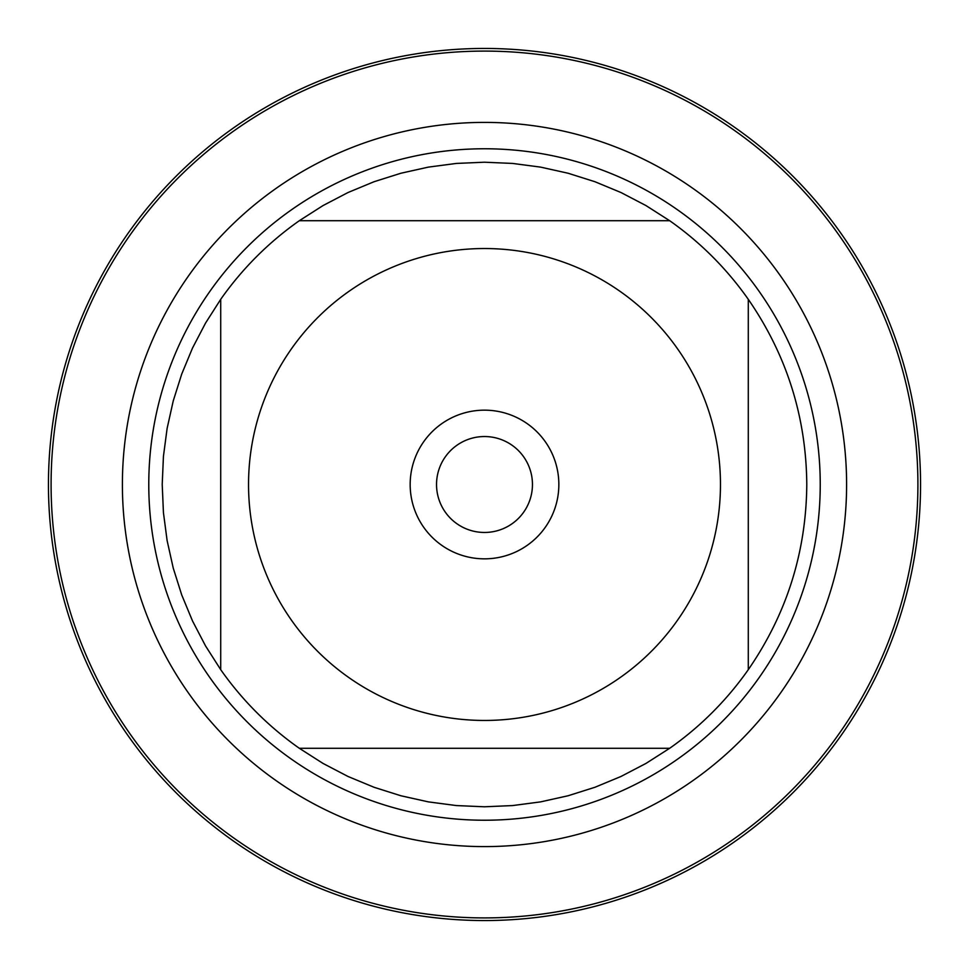 <?xml version="1.0" encoding="UTF-8"?>
<svg xmlns="http://www.w3.org/2000/svg" width="969" height="969" viewBox="0 0 969 969"><rect width="100%" height="100%" fill="white"/><g stroke="black" fill="none" stroke-linecap="round" stroke-linejoin="round"><path stroke-width="1.45" d="M51.091 484.5A433.409 433.409 0 0 1 701.205 109.158A433.409 433.409 0 0 1 701.205 859.842A433.409 433.409 0 0 1 51.091 484.5M148.778 484.5A335.722 335.722 0 0 1 652.367 193.752A335.722 335.722 0 0 1 652.367 775.248A335.722 335.722 0 0 1 148.778 484.5M410.166 484.5A74.334 74.334 0 0 1 521.673 420.122A74.334 74.334 0 0 1 521.673 548.878A74.334 74.334 0 0 1 410.166 484.5M720.464 484.5A235.964 235.964 0 0 0 413.412 259.498A235.964 235.964 0 0 0 291.378 620.075A235.964 235.964 0 0 0 720.464 484.5M669.676 220.714L645.935 205.549L620.959 192.516L594.942 181.724L568.076 173.233L540.581 167.116L512.649 163.434L484.5 162.211L456.351 163.434L428.419 167.116L400.924 173.233L374.058 181.724L348.041 192.516L323.065 205.549L299.324 220.714A322.289 322.289 0 0 0 220.714 299.324L205.549 323.065L192.516 348.041L181.724 374.058L173.233 400.924L167.116 428.419L163.434 456.351L162.211 484.5L163.434 512.649L167.116 540.581L173.233 568.076L181.724 594.942L192.516 620.959L205.549 645.935L220.714 669.676A322.289 322.289 0 0 0 299.324 748.286L323.065 763.451L348.041 776.484L374.058 787.276L400.924 795.767L428.419 801.884L456.351 805.566L484.5 806.789L512.649 805.566L540.581 801.884L568.076 795.767L594.942 787.276L620.959 776.484L645.935 763.451L669.676 748.286A322.289 322.289 0 0 0 748.286 669.676L748.286 299.324A322.289 322.289 0 0 0 669.676 220.714L299.324 220.714A322.289 322.289 0 0 0 220.714 299.324L220.714 669.676A322.289 322.289 0 0 0 299.324 748.286L669.676 748.286A322.289 322.289 0 0 0 748.286 669.676C786.719 613.934 806.22 552.209 806.789 484.5C806.22 416.791 786.719 355.066 748.286 299.324A322.289 322.289 0 0 0 669.676 220.714M436.534 484.5A47.965 47.965 0 0 0 508.483 526.034A47.965 47.965 0 0 0 508.483 442.966A47.965 47.965 0 0 0 436.534 484.5M48.45 484.5A436.05 436.05 0 0 1 484.5 48.45A436.05 436.05 0 0 1 920.55 484.5A436.05 436.05 0 0 1 484.5 920.55A436.05 436.05 0 0 1 48.45 484.5M122.397 484.5A362.103 362.103 0 0 1 665.546 170.907A362.103 362.103 0 0 1 665.546 798.093A362.103 362.103 0 0 1 122.397 484.5"/></g></svg>
